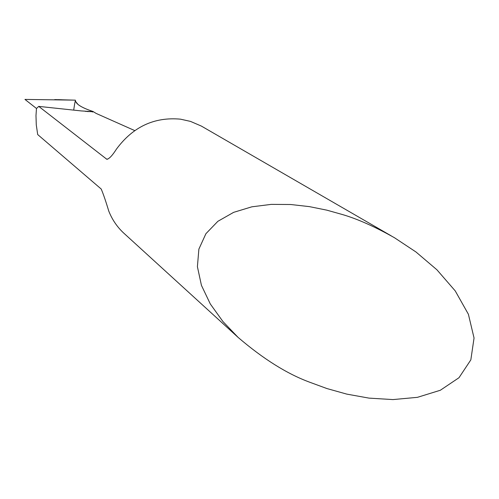 <?xml version="1.0" encoding="UTF-8"?>
<svg xmlns="http://www.w3.org/2000/svg" width="499" height="499" viewBox="0 0 499 499"><rect width="100%" height="100%" fill="white"/><g stroke="black" fill="none" stroke-linecap="round" stroke-linejoin="round"><path stroke-width="0.75" d="M87.238 111.533L93.344 111.689L81.231 110.921L38.729 106.387L106.805 159.262C109.131 158.956 112.35 155.563 116.467 149.082C132.996 126.758 154.328 116.785 180.457 119.161L190.481 121.394L201.378 126.085L391.303 235.902M309.586 382.178L326.926 388.553L346.786 394.116L369.017 398.121L392.994 399.58L417.445 397.329L440.324 390.262L458.999 377.712L470.838 359.866L474.05 338.016L468.399 314.264L455.238 290.911L436.924 269.797L415.973 251.976L394.453 237.724C375.105 226.808 357.87 219.111 342.738 214.626L326.82 210.154L309.386 206.623L290.699 204.509L271.263 204.378L251.876 206.811L233.638 212.349L217.863 221.313L205.906 233.707L198.883 249.107L197.404 266.691L201.434 285.359L210.31 303.972L222.941 321.543L238.079 337.38C263.204 358.912 287.037 373.845 309.586 382.178M93.525 111.832L96.22 113.454L134.73 130.582M93.344 111.689L85.292 111.339L93.194 111.545C81.587 107.715 75.642 103.979 75.368 100.343L75.368 100.149M38.729 106.387L36.464 108.508L35.984 115.618L36.277 124.887L37.699 134.562L101.21 189.027C103.324 193.999 105.832 201.315 108.732 210.983C112.069 219.448 116.978 226.733 123.446 232.827L238.079 337.38M124.607 233.881L123.446 232.827M36.489 108.483L24.95 99.42L75.349 100.149M58.414 99.644L61.851 99.769M93.194 111.545C86.084 109.237 81.019 106.873 78 104.441L75.605 101.472C75.505 99.195 74.869 102.077 73.69 110.117M106.293 159.025L107.665 159.193M54.722 99.588L75.368 100.168M92.228 111.919L92.876 111.932"/></g></svg>
